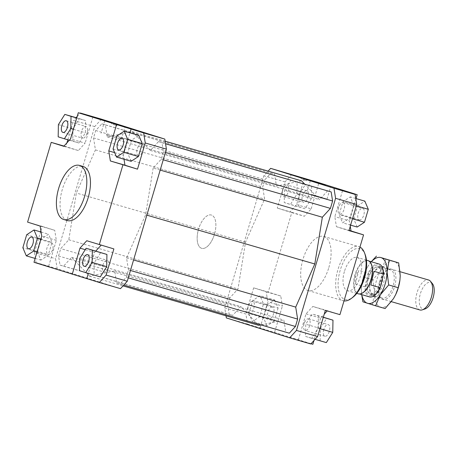 <?xml version="1.0" encoding="UTF-8"?>
<svg xmlns="http://www.w3.org/2000/svg" width="457" height="457" viewBox="0 0 457 457"><rect width="100%" height="100%" fill="white"/><g stroke="black" fill="none" stroke-linecap="round" stroke-linejoin="round"><path stroke-width="0.34" stroke-dasharray="2.29 1.71" d="M367.816 260.524A17.332 8.352 -73.8 0 0 354.478 276.691A17.332 8.352 -73.8 0 0 358.139 293.811M198.012 231.196A17.332 8.352 -73.8 0 0 201.674 248.322A17.332 8.352 -73.8 0 0 215.018 232.162A17.332 8.352 -73.8 0 0 211.357 215.036A17.332 8.352 -73.8 0 0 198.012 231.196M370.227 262.272A17.115 8.243 -73.8 0 0 368.074 260.827A17.115 8.243 -73.8 0 0 354.9 276.788A17.115 8.243 -73.8 0 0 358.517 293.697A17.115 8.243 -73.8 0 0 361.11 293.634M370.393 280.906A13.779 6.638 -73.8 0 0 369.907 283.569A13.779 6.638 -73.8 0 0 373.306 294.519A13.779 6.638 -73.8 0 0 374.032 294.645A13.779 6.638 -73.8 0 0 383.909 281.672A13.779 6.638 -73.8 0 0 380.995 268.059A13.779 6.638 -73.8 0 0 380.27 267.933A13.779 6.638 -73.8 0 0 372.255 275.485A13.779 6.638 -73.8 0 0 370.393 280.906M367.474 280.061A13.779 6.638 -73.8 0 0 370.387 293.674A13.779 6.638 -73.8 0 0 380.995 280.827A13.779 6.638 -73.8 0 0 378.082 267.208A13.779 6.638 -73.8 0 0 367.474 280.061M355.506 284.077L358.699 270.424L355.62 276.993L355.506 284.077L364.989 286.836A17.115 8.243 -73.8 0 0 369.456 296.879M370.381 281.112A15.601 7.512 106.2 0 1 372.495 274.971A15.601 7.512 106.2 0 1 381.566 266.425A15.601 7.512 106.2 0 1 382.389 266.568A15.601 7.512 106.2 0 1 385.685 281.98A15.601 7.512 106.2 0 1 374.5 296.667A15.601 7.512 106.2 0 1 373.677 296.524A15.601 7.512 106.2 0 1 369.833 284.123A15.601 7.512 106.2 0 1 370.381 281.112M419.829 309.943A15.601 7.512 106.2 0 1 416.533 294.531A15.601 7.512 106.2 0 1 428.54 279.987M432.436 283.688A13.847 6.672 -73.8 0 0 419.943 295.319A13.847 6.672 -73.8 0 0 425.107 308.909M364.989 286.836L368.176 273.183L358.699 270.424M379.013 264.009A17.115 8.243 -73.8 0 0 368.176 273.183M344.389 271.578A17.332 8.352 -73.8 0 0 347.52 290.726A17.332 8.352 -73.8 0 0 360.322 276.588A17.332 8.352 -73.8 0 0 357.197 257.44A17.332 8.352 -73.8 0 0 344.389 271.578M214.482 234.184A17.332 8.352 106.2 0 1 201.674 248.322A17.332 8.352 106.2 0 1 198.549 229.174A17.332 8.352 106.2 0 1 211.357 215.036A17.332 8.352 106.2 0 1 214.482 234.184M67.396 220.565A28.163 13.567 106.2 0 1 62.312 189.449A28.163 13.567 106.2 0 1 83.123 166.474M311.977 194.545L327.035 199.092L311.977 194.545M106.338 134.758L121.396 139.305L106.338 134.758M302.494 179.492L306.493 180.698L302.494 179.492M112.902 124.367L116.895 125.578L112.902 124.367M308.029 197.43A6.067 2.925 -73.8 0 0 306.933 190.729A6.067 2.925 -73.8 0 0 302.454 195.676A6.067 2.925 -73.8 0 0 303.551 202.377A6.067 2.925 -73.8 0 0 308.029 197.43M282.763 189.952A6.067 2.925 106.2 0 1 283.671 187.73A6.067 2.925 106.2 0 1 287.247 185.005A6.067 2.925 106.2 0 1 288.344 191.706A6.067 2.925 106.2 0 1 283.86 196.653A6.067 2.925 106.2 0 1 282.3 192.431A6.067 2.925 106.2 0 1 282.763 189.952M359.288 219.903A6.067 2.925 -73.8 0 0 359.316 219.914A6.067 2.925 -73.8 0 0 363.806 214.933A6.067 2.925 -73.8 0 0 362.732 208.272A6.067 2.925 -73.8 0 0 362.704 208.261A6.067 2.925 -73.8 0 0 358.214 213.242A6.067 2.925 -73.8 0 0 359.288 219.903M343.041 202.548A6.067 2.925 106.2 0 1 344.115 209.209A6.067 2.925 106.2 0 1 339.625 214.19A6.067 2.925 106.2 0 1 339.597 214.179A6.067 2.925 106.2 0 1 338.071 209.969A6.067 2.925 106.2 0 1 339.437 205.267A6.067 2.925 106.2 0 1 343.013 202.537A6.067 2.925 106.2 0 1 343.041 202.548M323.762 329.531A6.067 2.925 -73.8 0 0 324.858 336.238A6.067 2.925 -73.8 0 0 329.343 331.285A6.067 2.925 -73.8 0 0 328.246 324.584A6.067 2.925 -73.8 0 0 323.762 329.531M309.652 325.561A6.067 2.925 106.2 0 1 305.173 330.514A6.067 2.925 106.2 0 1 303.614 326.292A6.067 2.925 106.2 0 1 304.076 323.807A6.067 2.925 106.2 0 1 304.979 321.591A6.067 2.925 106.2 0 1 308.555 318.86A6.067 2.925 106.2 0 1 309.652 325.561M272.509 307.058A6.067 2.925 -73.8 0 0 272.481 307.047A6.067 2.925 -73.8 0 0 267.991 312.028A6.067 2.925 -73.8 0 0 269.064 318.689A6.067 2.925 -73.8 0 0 269.093 318.7A6.067 2.925 -73.8 0 0 273.583 313.719A6.067 2.925 -73.8 0 0 272.509 307.058M249.373 312.965A6.067 2.925 106.2 0 1 247.848 308.755A6.067 2.925 106.2 0 1 249.214 304.054A6.067 2.925 106.2 0 1 252.79 301.323A6.067 2.925 106.2 0 1 252.818 301.334A6.067 2.925 106.2 0 1 253.892 307.995A6.067 2.925 106.2 0 1 249.402 312.976A6.067 2.925 106.2 0 1 249.373 312.965M87.081 133.193A6.067 2.925 106.2 0 1 86.173 135.409A6.067 2.925 106.2 0 1 82.597 138.14A6.067 2.925 106.2 0 1 81.5 131.439A6.067 2.925 106.2 0 1 85.985 126.486A6.067 2.925 106.2 0 1 87.544 130.708A6.067 2.925 106.2 0 1 87.081 133.193M138.334 155.666A6.067 2.925 106.2 0 1 137.26 149.005A6.067 2.925 106.2 0 1 141.75 144.024A6.067 2.925 106.2 0 1 141.779 144.035A6.067 2.925 106.2 0 1 143.309 148.245A6.067 2.925 106.2 0 1 141.944 152.946A6.067 2.925 106.2 0 1 138.362 155.677A6.067 2.925 106.2 0 1 138.334 155.666M102.814 265.294A6.067 2.925 106.2 0 1 107.292 260.347A6.067 2.925 106.2 0 1 108.852 264.569A6.067 2.925 106.2 0 1 108.389 267.048A6.067 2.925 106.2 0 1 107.486 269.27A6.067 2.925 106.2 0 1 103.905 271.995A6.067 2.925 106.2 0 1 102.814 265.294M51.555 242.821A6.067 2.925 106.2 0 1 53.086 247.031A6.067 2.925 106.2 0 1 51.721 251.733A6.067 2.925 106.2 0 1 48.139 254.463A6.067 2.925 106.2 0 1 48.111 254.452A6.067 2.925 106.2 0 1 47.037 247.791A6.067 2.925 106.2 0 1 51.527 242.81A6.067 2.925 106.2 0 1 51.555 242.821M328.84 267.551A28.163 13.567 -73.8 0 0 323.762 236.435A28.163 13.567 -73.8 0 0 302.951 259.41A28.163 13.567 -73.8 0 0 308.035 290.526A28.163 13.567 -73.8 0 0 328.84 267.551M344.001 300.906A28.163 13.567 106.2 0 1 343.036 300.7A28.163 13.567 106.2 0 1 337.952 269.584A28.163 13.567 106.2 0 1 358.762 246.614A28.163 13.567 106.2 0 1 359.945 247.083M365.246 254.835A26.432 12.733 -73.8 0 0 353.124 250.008A26.432 12.733 -73.8 0 0 340.208 270.258A26.432 12.733 -73.8 0 0 340.025 294.656A26.432 12.733 -73.8 0 0 352.918 297.239M226.015 315.827L224.747 307.875L245.895 314.022L247.494 324.064L226.346 317.912M247.494 324.064L312.868 344.27M311.046 343.744L298.284 340.031L310.829 343.978M304.345 178.447L296.593 204.622L289.824 212.031L277.279 208.084L291.863 212.328L268.236 292.092L253.652 287.847L245.895 314.022M253.652 287.847L266.197 291.795L267.796 301.837L260.044 328.006M248.905 313.416L252.744 300.466L260.039 295.685L263.495 303.848L259.662 316.804L252.367 321.585L248.905 313.416L263.489 317.661L267.328 304.705L252.744 300.466M224.747 307.875L263.883 175.762L268.128 171.112M260.878 324.904L283.871 320.083L285.779 332.062L289.321 333.176M301.569 180.835L276.456 186.102L274.548 174.123L271.012 173.009L264.889 179.715L262.701 187.096L264.609 199.075L245.523 242.199L237.988 288.955L229.911 297.793L227.723 305.179L229.174 314.262L232.71 315.376L240.788 306.533L258.765 325.35M327.623 190.815L319.546 199.652L304.745 184.16M296.593 204.622L311.177 208.86L304.408 216.27L289.824 212.031M291.795 174.505L285.031 181.915L277.279 208.084M290.875 180.121L297.084 182.069L296.867 194.265L290.441 204.502L284.231 202.554L284.448 190.358L290.875 180.121L311.668 186.313L297.084 182.069M291.863 212.328L304.408 216.27M348.977 230.631L336.426 226.689L334.832 216.647L342.584 190.472M336.426 226.689L349.057 230.357M350.273 226.261L349.416 220.885L334.832 216.647M353.718 205.062L349.885 218.018L342.59 222.799L339.128 214.63L342.967 201.68L350.262 196.898L353.718 205.062L356.329 205.821M356.026 198.572L349.416 220.885M298.284 340.031L306.036 313.862L312.799 306.453L325.35 310.394M306.036 313.862L320.62 318.101L324.242 314.13M327.172 310.926L327.383 310.691L312.799 306.453M311.748 338.363L305.539 336.409L305.756 324.219L312.188 313.976L318.398 315.93L318.175 328.12L311.748 338.363L315.073 339.328M339.934 314.639L327.383 310.691M266.197 291.795L280.781 296.033L282.38 306.076L267.796 301.837M274.628 332.245L282.38 306.076M63.769 146.309L78.353 150.547L85.122 143.138L70.532 138.899M92.874 116.969L85.122 143.138M101.471 119.168L94.708 126.578L55.571 258.691L57.171 268.727L120.505 288.647M153.169 168.045L145.629 214.801L126.543 257.925L128.451 269.904L126.263 277.285L120.145 283.991L116.604 282.877L114.696 270.898L89.583 276.165L71.606 257.348L63.534 266.185L59.993 265.077L58.547 255.989L60.735 248.608L68.807 239.771L76.348 193.014L95.433 149.89L93.525 137.911L95.713 130.531L101.837 123.824L105.373 124.938L107.281 136.917L132.393 131.65L150.37 150.467L158.442 141.624L161.984 142.738L163.429 151.821L161.241 159.207L153.169 168.045L160.196 170.09M94.708 126.578L73.56 120.431L76.079 117.672M77.182 116.466L80.112 113.256M33.989 262.284L48.573 266.528L36.023 262.581L34.424 252.538L55.571 258.691M57.171 268.727L36.023 262.581M101.117 245.203L113.879 248.916M95.77 251.059L94.565 252.378L88.332 273.412M100.277 276.879L94.068 274.931L94.285 262.735L100.717 252.498M34.424 252.538L40.547 231.87M40.884 230.739L42.175 226.369L27.591 222.125M63.986 146.074L65.802 146.606L66.911 142.87M67.825 139.785L73.56 120.431M42.175 226.369L54.726 230.311L56.325 240.353L48.573 266.528M37.434 251.938L41.273 238.982L48.568 234.201L52.024 242.37L48.191 255.32L40.896 260.102L37.434 251.938L22.85 247.7M114.65 152.632L123.361 155.163L124.007 159.253M101.328 244.969L86.744 240.73M85.242 249.671L94.565 252.378M56.325 240.353L41.741 236.115M40.142 226.072L54.726 230.311M285.031 181.915L263.883 175.762M26.689 234.744L41.273 238.982M41.09 232.025L48.568 234.201M40.85 239.12L52.024 242.37M37.011 252.07L48.191 255.32M35.132 258.428L40.896 260.102M79.484 270.687L94.068 274.931M79.701 258.496L94.285 262.735M131.119 161.315L127.657 153.152L131.496 140.196L138.791 135.415M113.073 148.913L127.657 153.152M116.912 135.958L131.496 140.196M123.361 155.163L129.971 132.85M79.404 118.637L85.613 120.591L85.396 132.781L78.97 143.024L72.76 141.07L72.977 128.88L79.404 118.637L76.765 117.872M76.725 118.003L85.613 120.591M73.383 129.291L85.396 132.781M69.327 140.219L78.97 143.024M58.176 136.832L72.76 141.07M58.393 124.635L72.977 128.88M78.353 150.547L65.802 146.606M267.328 304.705L274.623 299.923L260.039 295.685M274.623 299.923L278.079 308.087L263.495 303.848M278.079 308.087L274.246 321.043L259.662 316.804M274.246 321.043L266.951 325.824L252.367 321.585M266.951 325.824L263.489 317.661M280.781 296.033L268.236 292.092M326.332 342.601L305.539 336.409M320.123 340.654L320.346 328.457L305.756 324.219M323.328 317.215L312.188 313.976M320.346 328.457L326.772 318.215M323.288 317.352L318.398 315.93M319.946 328.634L318.175 328.12M320.62 318.101L313.97 340.534M352.49 218.772L349.885 218.018M350.605 225.13L342.59 222.799M357.174 227.038L353.712 218.874L339.128 214.63M353.712 218.874L357.551 205.918L342.967 201.68M355.78 198.498L350.262 196.898M357.551 205.918L364.846 201.137M311.177 208.86L318.929 182.691M311.668 186.313L311.451 198.504L296.867 194.265M311.451 198.504L305.025 208.746L290.441 204.502M305.025 208.746L284.231 202.554M298.815 206.793L299.032 194.596L284.448 190.358M299.032 194.596L305.459 184.36M150.37 150.467L319.546 199.652M132.393 131.65L165.137 141.173M158.442 141.624L165.537 143.692M161.984 142.738L165.554 143.778M163.429 151.821L165.434 152.404M161.241 159.207L163.246 159.79M145.629 214.801L146.846 215.156M245.523 242.199L76.348 193.014M68.807 239.771L237.988 288.955M71.606 257.348L240.788 306.533M89.583 276.165L123.024 285.888M63.534 266.185L232.71 315.376M59.993 265.077L229.174 314.262M58.547 255.989L227.723 305.179M229.911 297.793L60.735 248.608M126.543 257.925L133.57 259.964M128.451 269.904L130.456 270.487M126.263 277.285L128.268 277.867M120.145 283.991L123.79 285.048M116.604 282.877L285.779 332.062M114.696 270.898L283.871 320.083M93.525 137.911L262.701 187.096M95.433 149.89L264.609 199.075M95.713 130.531L264.889 179.715M101.837 123.824L271.012 173.009M105.373 124.938L274.548 174.123M107.281 136.917L276.456 186.102M386.011 258.902L381.258 269.853L372.918 279.758L374.489 292.697A23.833 11.482 106.2 0 1 376.408 280.815A23.833 11.482 106.2 0 1 381.258 269.853A23.833 11.482 106.2 0 1 394.128 261.41A23.833 11.482 106.2 0 1 400.229 275.817A23.833 11.482 106.2 0 1 399.898 280.238M395.785 294.388A23.833 11.482 106.2 0 1 393.46 298.667A23.833 11.482 106.2 0 1 380.59 307.104A23.833 11.482 106.2 0 1 374.489 292.697L372.478 304.596L385.125 308.572M361.653 294.605L361.361 288.881L361.687 284.534L363.378 276.982L365.846 270.23L368.131 266.031A23.833 11.482 -73.8 0 0 365.771 270.401A23.833 11.482 -73.8 0 0 363.281 276.999A23.833 11.482 -73.8 0 0 361.704 284.38A23.833 11.482 -73.8 0 0 361.361 288.881A23.833 11.482 -73.8 0 0 361.784 294.645M394.631 286.545A15.818 7.62 -73.8 0 0 387.742 269.898A15.818 7.62 -73.8 0 0 380.093 281.969A15.818 7.62 -73.8 0 0 379.984 296.582A15.818 7.62 -73.8 0 0 394.631 286.545M379.538 281.826A14.733 7.095 106.2 0 1 386.668 270.578A14.733 7.095 106.2 0 1 390.421 269.807A14.733 7.095 106.2 0 1 393.083 286.082A14.733 7.095 106.2 0 1 382.201 298.101A14.733 7.095 106.2 0 1 379.441 295.433A14.733 7.095 106.2 0 1 379.538 281.826M368.376 278.576A14.733 7.095 106.2 0 1 379.259 266.562A14.733 7.095 106.2 0 1 382.326 269.978A14.733 7.095 106.2 0 1 381.915 282.837A14.733 7.095 106.2 0 1 375.454 293.611A14.733 7.095 106.2 0 1 371.033 294.851A14.733 7.095 106.2 0 1 368.376 278.576M382.475 278.347A15.818 7.62 -73.8 0 0 381.943 268.927A15.818 7.62 -73.8 0 0 374.694 266.037A15.818 7.62 -73.8 0 0 366.965 278.153A15.818 7.62 -73.8 0 0 366.851 292.754A15.818 7.62 -73.8 0 0 374.569 294.297A15.818 7.62 -73.8 0 0 381.298 283.403M371.341 261.775A23.833 11.482 -73.8 0 0 368.131 266.031L371.221 261.741M362.932 301.82L372.478 304.596M363.378 276.982L372.918 279.758M356.751 293.405L347.52 290.726M373.306 294.519L370.387 293.674M359.465 293.971L358.517 293.697M369.907 283.569L369.833 284.123M372.255 275.485L372.495 274.971M391.381 301.671L373.677 296.524M400.098 271.715L382.389 266.568M369.022 261.101L368.074 260.827M380.995 268.059L378.082 267.208M366.428 260.124L357.197 257.44M310.366 180.601L306.676 193.06M104.727 120.814L101.037 133.278M301.46 177.853L301.089 179.098M111.862 122.727L111.497 123.978M306.938 190.729L287.247 185.005M282.3 192.431L282.489 189.935L283.671 187.73M359.316 219.914L339.625 214.19M338.071 209.969L338.254 207.472L339.437 205.267M324.858 336.238L305.167 330.514M304.979 321.591L303.796 323.796L303.614 326.292M272.481 307.047L252.79 301.323M62.906 132.416L82.597 138.14M86.173 135.409L87.356 133.204L87.544 130.708M122.065 138.3L141.75 144.024M141.944 152.946L143.127 150.741L143.309 148.245M87.607 254.623L107.292 260.347M108.852 264.569L108.669 267.065L107.486 269.27M28.454 248.739L48.139 254.463M323.762 236.435L358.762 246.614M308.035 290.526L343.036 300.7M51.721 251.733L52.903 249.528L53.086 247.031M31.841 237.086L51.527 242.81M84.219 266.271L103.905 271.995M118.677 149.953L138.362 155.677M66.294 120.762L85.985 126.486M247.848 308.755L248.031 306.259L249.214 304.054M249.402 312.976L269.093 318.7M308.555 318.86L328.246 324.584M343.013 202.537L362.704 208.261M283.86 196.653L303.551 202.377M116.895 125.578L117.266 124.333M306.493 180.698L306.858 179.452M121.396 139.305L125.087 126.846M327.035 199.092L330.725 186.627M387.742 269.898L386.668 270.578M390.427 269.807L379.259 266.562M375.454 293.611L374.569 294.297M382.326 269.978L381.943 268.927M371.033 294.851L382.201 298.101M379.441 295.433L379.984 296.582"/><path stroke-width="0.69" d="M356.751 293.405L358.139 293.811A17.332 8.352 -73.8 0 0 360.939 293.691A17.332 8.352 -73.8 0 0 371.484 277.65A17.332 8.352 -73.8 0 0 370.113 262.129A17.332 8.352 -73.8 0 0 367.816 260.524L366.428 260.124M361.11 293.634A17.115 8.243 -73.8 0 0 361.276 293.577A17.115 8.243 -73.8 0 0 371.69 277.736A17.115 8.243 -73.8 0 0 370.341 262.409A17.115 8.243 -73.8 0 0 370.227 262.272M359.465 293.971L369.456 296.879A17.115 8.243 -73.8 0 0 380.293 287.704L370.81 284.945L374.003 271.292L383.48 274.046L380.293 287.704M400.098 271.715L428.54 279.987A15.601 7.512 106.2 0 1 430.603 281.426A15.601 7.512 106.2 0 1 431.836 295.399A15.601 7.512 106.2 0 1 422.348 309.835A15.601 7.512 106.2 0 1 419.829 309.943L391.381 301.671M422.348 309.835L425.107 308.909A13.847 6.672 -73.8 0 0 433.533 296.09A13.847 6.672 -73.8 0 0 432.436 283.688L430.603 281.426M370.81 284.945L374.003 271.292M383.48 274.046A17.115 8.243 -73.8 0 0 379.013 264.009L369.022 261.101M79.472 165.417L83.123 166.474A28.163 13.567 106.2 0 1 88.201 197.59A28.163 13.567 106.2 0 1 67.396 220.565L63.746 219.503A28.163 13.567 106.2 0 1 58.667 188.387A28.163 13.567 106.2 0 1 79.472 165.417A28.163 13.567 106.2 0 1 84.556 196.527A28.163 13.567 106.2 0 1 63.746 219.503M325.424 185.148L310.366 180.601L325.424 185.148M119.791 125.361L104.727 120.814L119.791 125.361M305.453 179.058L301.46 177.853L305.453 179.058M115.861 123.938L111.862 122.727L115.861 123.938M67.39 127.469A6.067 2.925 106.2 0 1 62.906 132.416A6.067 2.925 106.2 0 1 61.815 125.715A6.067 2.925 106.2 0 1 66.294 120.762A6.067 2.925 106.2 0 1 67.39 127.469M118.649 149.942A6.067 2.925 106.2 0 1 117.569 143.281A6.067 2.925 106.2 0 1 122.065 138.3A6.067 2.925 106.2 0 1 122.093 138.311A6.067 2.925 106.2 0 1 123.167 144.972A6.067 2.925 106.2 0 1 118.677 149.953A6.067 2.925 106.2 0 1 118.649 149.942M83.123 259.57A6.067 2.925 106.2 0 1 87.607 254.623A6.067 2.925 106.2 0 1 88.698 261.324A6.067 2.925 106.2 0 1 84.219 266.271A6.067 2.925 106.2 0 1 83.123 259.57M31.87 237.097A6.067 2.925 106.2 0 1 32.944 243.758A6.067 2.925 106.2 0 1 28.454 248.739A6.067 2.925 106.2 0 1 28.425 248.728A6.067 2.925 106.2 0 1 27.346 242.067A6.067 2.925 106.2 0 1 31.841 237.086A6.067 2.925 106.2 0 1 31.87 237.097M359.945 247.083A28.163 13.567 106.2 0 1 364.629 253.149A28.163 13.567 106.2 0 1 363.846 277.73A28.163 13.567 106.2 0 1 351.496 298.33A28.163 13.567 106.2 0 1 344.001 300.906M351.496 298.33L352.918 297.239A26.432 12.733 -73.8 0 0 364.509 277.902A26.432 12.733 -73.8 0 0 365.246 254.835L364.629 253.149M289.681 337.832L310.829 343.978L317.598 336.569L296.45 330.422L289.681 337.832L226.346 317.912L226.015 315.827M313.97 340.534L312.868 344.27L311.046 343.744M268.128 171.112L270.647 168.353L333.981 188.273L335.581 198.309L296.45 330.422M123.79 285.048L289.321 333.176L295.445 326.469L297.627 319.089L295.719 307.11L314.804 263.986L322.345 217.229L330.417 208.392L332.605 201.011L331.159 191.923L165.537 143.692M123.024 285.888L258.765 325.35L260.878 324.904M304.745 184.16L301.569 180.835L165.137 141.173M317.598 336.569L325.35 310.394L339.934 314.639L363.561 234.875L348.977 230.631L356.728 204.462L355.129 194.419L333.981 188.273M335.581 198.309L356.728 204.462M355.129 194.419L342.584 190.472L357.168 194.716L318.929 182.691L270.647 168.353M349.057 230.357L351.01 230.928L350.273 226.261M357.168 194.716L356.026 198.572M324.242 314.13L327.172 310.926M99.358 282.495L120.505 288.647L127.275 281.238L106.127 275.085L99.358 282.495L33.989 262.284L41.741 236.115L40.142 226.072L27.591 222.125L51.218 142.361L63.769 146.309L70.532 138.899L78.29 112.73L143.658 132.936L145.257 142.978L166.405 149.125L164.806 139.088L143.658 132.936M80.112 113.256L78.29 112.73M164.806 139.088L101.471 119.168L80.323 113.022M127.275 281.238L166.405 149.125M76.079 117.672L77.182 116.466M72.229 274.309L79.981 248.14L86.744 240.73L113.879 248.916L106.127 275.085M101.117 245.203L95.77 251.059M86.813 278.553L88.332 273.412M86.127 248.254L106.927 254.446L106.704 266.642L100.277 276.879L85.693 272.64L92.12 262.404L92.337 250.208L86.127 248.254L79.701 258.496L79.484 270.687L85.693 272.64M40.547 231.87L40.884 230.739M51.218 142.361L63.986 146.074M66.911 142.87L67.825 139.785M124.007 159.253L124.955 165.206L110.371 160.967L108.777 150.924L116.529 124.755M114.65 152.632L108.777 150.924M145.257 142.978L137.506 169.153L124.955 165.206M137.506 169.153L110.371 160.967M79.981 248.14L85.242 249.671M26.689 234.744L22.85 247.7L26.312 255.863L33.607 251.082L37.44 238.126L33.984 229.962L26.689 234.744M33.984 229.962L41.09 232.025M37.44 238.126L40.85 239.12M33.607 251.082L37.011 252.07M26.312 255.863L35.132 258.428M92.337 250.208L106.927 254.446M92.12 262.404L106.704 266.642M142.247 143.584L138.414 156.534L131.119 161.315L116.529 157.077L123.83 152.295L127.663 139.339L142.247 143.584L138.791 135.415L124.207 131.176L116.912 135.958L113.073 148.913L116.529 157.077M123.83 152.295L138.414 156.534M127.663 139.339L124.207 131.176M129.971 132.85L131.113 128.994M122.922 164.908L99.295 244.672M64.82 114.399L58.393 124.635L58.176 136.832L64.386 138.785L70.812 128.543L71.029 116.346L64.82 114.399L76.765 117.872M71.029 116.346L76.725 118.003M70.812 128.543L73.383 129.291M64.386 138.785L69.327 140.219M323.328 317.215L332.982 320.168L332.759 332.365L326.332 342.601L315.073 339.328M332.982 320.168L323.288 317.352M332.759 332.365L319.946 328.634M355.78 198.498L364.846 201.137L368.302 209.3L364.469 222.256L352.49 218.772M368.302 209.3L356.329 205.821M364.469 222.256L357.174 227.038L350.605 225.13M351.01 230.928L363.561 234.875M165.554 143.778L331.159 191.923M165.434 152.404L332.605 201.011M163.246 159.79L330.417 208.392M160.196 170.09L322.345 217.229M146.846 215.156L314.804 263.986M133.57 259.964L295.719 307.11M130.456 270.487L297.627 319.089M128.268 277.867L295.445 326.469M361.784 294.645A23.833 11.482 -73.8 0 0 367.468 303.288A23.833 11.482 -73.8 0 0 380.338 294.851A23.833 11.482 -73.8 0 0 385.188 283.888A23.833 11.482 -73.8 0 0 387.102 272.001L388.673 284.94L380.338 294.851L375.58 305.802L385.125 308.572L393.46 298.667L395.745 294.468L398.218 287.716L399.909 280.17L400.229 275.817L398.664 262.878L381.001 257.594A23.833 11.482 -73.8 0 0 371.341 261.775M399.898 280.238A23.833 11.482 106.2 0 1 399.892 280.318A23.833 11.482 106.2 0 1 398.315 287.704A23.833 11.482 106.2 0 1 395.825 294.302A23.833 11.482 106.2 0 1 395.785 294.388M381.298 283.403A15.818 7.62 -73.8 0 0 381.504 282.729A15.818 7.62 -73.8 0 0 382.475 278.347M387.102 272.001A23.833 11.482 -73.8 0 0 381.001 257.594L389.118 260.102L387.102 272.001M371.221 261.741L376.471 256.126M375.58 305.802L362.932 301.82L361.653 294.605M388.673 284.94L398.218 287.716M389.118 260.102L398.664 262.878M361.276 293.577L360.939 293.691"/></g></svg>
